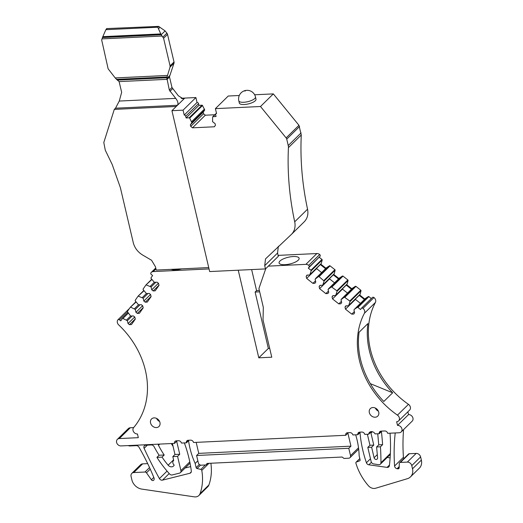 <?xml version="1.0" encoding="UTF-8"?>
<svg xmlns="http://www.w3.org/2000/svg" width="523" height="523" viewBox="0 0 523 523"><rect width="100%" height="100%" fill="white"/><g stroke="black" fill="none" stroke-linecap="round" stroke-linejoin="round"><path stroke-width="0.78" d="M269.691 348.383L268.345 348.449L258.793 357.824L238.246 270.208M265.776 268.632L259.114 287.938A2.674 2.203 -134.5 0 0 259.068 289.232L263.259 307.106A2.674 2.203 -134.5 0 1 263.324 307.746L263.036 319.305A5.348 4.413 -134.5 0 0 263.174 320.586L271.764 357.209L258.793 357.824M268.345 348.449L255.113 292.043L259.676 291.827M255.113 292.043L256.571 290.618L259.362 290.481M251.635 269.574L256.571 290.618M155.959 268.887L153.226 271.574L209.043 268.933M153.226 271.574A4.007 3.308 -134.5 0 0 151.278 272.391A4.007 3.308 -134.5 0 0 150.931 272.803A1.334 1.105 -134.5 0 0 151.35 274.529L152.605 275.523L151.003 277.811A0.536 0.438 -134.5 0 0 151.049 278.386L154.331 282.328L157.103 282.198L158.515 283.309L159.005 285.395L155.181 290.834L153.161 290.932L158.966 285.231M127.357 312.139L119.486 319.873L120.741 320.867L122.343 318.579A0.536 0.438 -134.5 0 1 122.879 318.461L127.37 320.684L128.043 323.547L129.449 324.659L131.469 324.567L135.294 319.128L134.803 317.043L133.398 315.925L130.619 316.062L127.292 311.545L130.247 307.334L130.783 307.223L135.274 309.439L135.941 312.303L137.353 313.414L139.373 313.323L143.197 307.884L142.707 305.798L141.295 304.68L138.523 304.817L135.241 300.875L135.196 300.3L138.15 296.09L143.178 298.195L143.845 301.058L145.257 302.17L147.277 302.078L151.101 296.639L150.611 294.554L149.199 293.442L146.427 293.573L143.145 289.631L143.099 289.056L146.054 284.845L151.082 286.95L151.748 289.814L153.161 290.932M146.054 284.845L151.892 279.517M138.15 296.09L143.988 290.762M130.247 307.334L136.085 302.006M119.486 319.873A1.334 1.105 -134.5 0 0 117.799 319.958A4.007 3.308 -134.5 0 0 118.688 324.894A80.483 66.375 -134.5 0 1 133.62 427.631A4.007 3.308 -134.5 0 0 133.555 431.743A4.007 3.308 -134.5 0 0 137.457 433.985L138.32 437.666L119.296 438.562A4.007 3.308 -134.5 0 0 117.348 439.379A4.007 3.308 -134.5 0 0 116.747 442.916A4.007 3.308 -134.5 0 0 119.721 445.746A4.007 3.308 -134.5 0 0 121.022 445.923L174.525 443.393L177.179 440.784M407.862 411.804L408.515 414.595A4.007 3.308 45.5 0 1 412.503 416.962A4.007 3.308 45.5 0 1 412.189 421.133L401.187 431.939A4.007 3.308 -134.5 0 1 399.239 432.756L387.674 433.305A2.674 2.203 -134.5 0 0 384.719 430.965L381.071 431.135A2.674 2.203 -134.5 0 0 379.77 431.684A2.674 2.203 -134.5 0 0 379.214 433.41A267.377 220.516 -134.5 0 1 379.247 433.704L375.076 433.9A3.739 3.086 -134.5 0 0 369.506 432.364A3.739 3.086 -134.5 0 0 368.708 434.201L364.76 434.391A2.674 2.203 -134.5 0 0 361.805 432.05L359.674 432.148A2.674 2.203 -134.5 0 0 358.379 432.698A2.674 2.203 -134.5 0 0 357.81 434.332A125.821 103.77 -134.5 0 0 357.843 434.718L352.881 434.953A80.215 66.153 -134.5 0 0 352.803 434.698A2.674 2.203 -134.5 0 0 349.92 432.613L347.54 432.724A2.674 2.203 -134.5 0 0 346.239 433.266A2.674 2.203 -134.5 0 0 345.736 435.286L193.549 442.491A2.674 2.203 -134.5 0 0 190.594 440.15L188.221 440.261A2.674 2.203 -134.5 0 0 186.92 440.804A2.674 2.203 -134.5 0 0 186.371 442.576A80.215 66.153 -134.5 0 0 186.404 442.831L181.442 443.059A125.821 103.77 -134.5 0 0 181.298 442.68A2.674 2.203 -134.5 0 0 178.461 440.726L176.329 440.824A2.674 2.203 -134.5 0 0 175.028 441.373A2.674 2.203 -134.5 0 0 174.525 443.393M401.187 431.939A4.007 3.308 -134.5 0 0 401.494 427.768A4.007 3.308 -134.5 0 0 397.513 425.402L396.65 421.721A4.007 3.308 -134.5 0 0 398.598 420.904A4.007 3.308 -134.5 0 0 397.46 415.144L408.463 404.338A80.483 66.375 45.5 0 1 375.403 302.464A4.007 3.308 45.5 0 0 373.984 297.554A1.334 1.105 45.5 0 0 372.291 297.626M357.32 307.374L354.463 309.237L365.466 298.43L368.323 296.567L357.32 307.374A0.536 0.438 -134.5 0 1 357.895 307.439L360.524 309.518L361.288 308.433A1.334 1.105 -134.5 0 1 362.975 308.361A4.007 3.308 -134.5 0 1 364.4 313.27A80.483 66.375 -134.5 0 0 397.46 415.144M354.463 309.237L353.953 309.962L354.627 312.826L353.764 314.048L351.75 314.146L345.481 309.178L355.45 299.391L360.452 303.36M254.649 94.774L273.333 93.892L298.966 125.304L301.274 135.006C300.11 159.384 302.196 184.122 307.544 209.2C308.537 214.397 307.38 218.647 304.085 221.948L291.403 234.409A17.115 14.114 -134.5 0 1 291.246 234.559L265.507 258.905L264.716 265.658L265.488 268.92L268.325 266.129L305.883 264.35A4.007 3.308 -134.5 0 1 308.694 265.338A1.334 1.105 -134.5 0 1 309.086 267.063L308.322 268.162L310.95 270.241A0.536 0.438 -134.5 0 1 311.172 270.809L309.793 274.974L307.014 275.105L306.158 276.327L306.641 278.406L312.904 283.368L314.924 283.276L315.787 282.054L315.114 279.19L318.481 276.602L319.056 276.66L324.116 281.067L322.737 285.231L319.965 285.362L319.102 286.584L319.592 288.663L325.855 293.625L327.869 293.534L328.732 292.311L328.058 289.448L331.425 286.859L336.845 290.755L337.067 291.324L335.681 295.488L332.909 295.619L332.046 296.842L332.536 298.921L338.799 303.883L340.819 303.791L341.676 302.569L341.009 299.705L344.376 297.116L349.789 301.019L350.011 301.581L348.632 305.746L345.853 305.877L344.997 307.099L345.481 309.178M159.953 422.506A5.282 4.354 -134.5 0 0 156.357 418.308A5.282 4.354 -134.5 0 0 151.552 418.962A5.282 4.354 -134.5 0 0 150.559 422.95A5.282 4.354 -134.5 0 0 154.154 427.154A5.282 4.354 -134.5 0 0 158.953 426.5A5.282 4.354 -134.5 0 0 159.953 422.506M378.724 412.157A5.282 4.354 -134.5 0 0 375.128 407.953A5.282 4.354 -134.5 0 0 370.323 408.613A5.282 4.354 -134.5 0 0 369.33 412.601A5.282 4.354 -134.5 0 0 372.919 416.805A5.282 4.354 -134.5 0 0 377.724 416.145A5.282 4.354 -134.5 0 0 378.724 412.157M278.144 255.544A2.674 2.203 45.5 0 1 278.877 255.342L278.243 255.969M305.883 264.35L316.886 253.544L278.877 255.342M316.886 253.544A4.007 3.308 45.5 0 1 319.697 254.531A1.334 1.105 45.5 0 1 320.096 256.257L308.322 268.162M310.95 270.241L321.952 259.434L319.324 257.349M321.952 259.434A0.536 0.438 45.5 0 1 322.175 260.003L321.305 263.435L320.364 264.586L325.561 268.704M325.992 268.279L320.795 264.161M318.481 276.602L329.483 265.789L326.627 267.658L315.624 278.465M329.483 265.789A0.543 0.451 45.5 0 1 330.059 265.854L319.056 276.66M323.894 280.498L334.903 269.691L330.059 265.854M334.903 269.691A0.543 0.451 45.5 0 1 335.119 270.26L334.249 273.692L333.308 274.843L338.505 278.962M338.937 278.537L333.739 274.418M331.425 286.859L342.428 276.052L339.571 277.916L328.568 288.722M342.428 276.052A0.543 0.451 45.5 0 1 343.003 276.111L332 286.918M336.845 290.755L347.847 279.949L343.003 276.111M347.847 279.949A0.543 0.451 45.5 0 1 348.07 280.518L347.194 283.956L346.252 285.1L351.449 289.219M351.881 288.801L346.684 284.682M344.376 297.116L355.379 286.31L352.522 288.173L341.519 298.979M355.379 286.31A0.543 0.451 45.5 0 1 355.947 286.369L344.945 297.182M349.789 301.019L360.792 290.206L355.947 286.369M360.792 290.206A0.543 0.451 45.5 0 1 361.014 290.775L360.144 294.214L359.203 295.358L364.4 299.476M364.832 299.058L359.634 294.939M368.323 296.567A0.536 0.438 45.5 0 1 368.898 296.626L371.323 298.555M408.463 404.338A4.007 3.308 45.5 0 1 409.601 410.097L398.598 420.904M403.854 458.606A2.674 2.203 45.5 0 1 403.423 457.311A213.9 176.414 45.5 0 1 403.56 429.612M395.218 432.946A213.9 176.414 45.5 0 0 394.577 466A2.674 2.203 45.5 0 0 397.062 468.719L397.748 468.837A1.602 1.321 45.5 0 0 399.193 467.706L399.291 463.581A1.602 1.321 45.5 0 1 399.637 462.75L408.483 454.062A1.602 1.321 45.5 0 1 409.261 453.735L416.177 453.408A4.007 3.308 45.5 0 1 420.61 456.919L421.355 460.103A10.695 8.819 45.5 0 1 419.341 468.183L410.496 476.871A10.695 8.819 45.5 0 1 407.365 478.702L375.671 488.227A6.949 5.733 45.5 0 1 368.375 485.697A53.477 44.102 45.5 0 1 355.882 463.103A1.072 0.883 45.5 0 1 356.333 462.07L359.654 460.841A1.072 0.883 45.5 0 0 360.118 459.867L359.144 455.696A80.215 66.153 45.5 0 0 355.673 434.816M210.874 463.241A53.477 44.102 45.5 0 1 208.893 484.978A6.949 5.733 45.5 0 1 207.729 486.808L198.884 495.497A6.949 5.733 45.5 0 1 194.288 496.85L141.818 489.103A10.695 8.819 45.5 0 1 131.874 479.839L131.07 476.407A4.007 3.308 45.5 0 1 131.829 473.374A4.007 3.308 45.5 0 1 133.77 472.557L144.995 472.027A1.602 1.321 45.5 0 1 146.486 472.818L151.389 479.794A1.602 1.321 45.5 0 0 153.729 480.179A2.674 2.203 45.5 0 0 153.984 477.878A213.9 176.414 45.5 0 0 138.994 447.204A2.674 2.203 45.5 0 0 136.359 445.655L129.462 445.982L128.174 445.583M131.829 473.374L140.674 464.685A4.007 3.308 45.5 0 1 142.622 463.868L147.689 463.633M117.348 439.379L128.351 428.572A4.007 3.308 45.5 0 1 130.299 427.755L133.64 427.598M128.802 309.152A1.334 1.105 45.5 0 1 129.201 308.825M173.061 446.322A80.215 66.153 45.5 0 1 171.263 443.543M390.119 457.88L387.197 457.462M185.122 467.993L190.666 466.608M239.286 95.5L228.237 96.023L215.404 108.634L216.555 113.537A1.334 1.105 -134.5 0 0 215.653 114.818L216.051 116.537L212.998 116.681A0.536 0.438 -134.5 0 0 212.626 117.041L212.567 121.663L215.077 123.65L215.45 125.245L214.371 126.782L192.49 127.821L190.718 126.416L190.346 124.82L191.876 122.644L189.679 118.126A0.536 0.438 -134.5 0 0 189.149 117.812L186.09 117.956L185.691 116.237A1.334 1.105 -134.5 0 0 184.214 115.067L183.063 110.163L171.93 110.693L209.658 271.561L265.488 268.92M268.325 266.129L278.321 256.309L277.556 253.047L278.341 246.294M184.214 115.067L197.047 102.462L195.896 97.553L181.18 98.252M197.047 102.462A1.334 1.105 45.5 0 1 198.524 103.632L185.691 116.237M189.149 117.812L201.983 105.201L198.93 105.345L198.524 103.632M201.983 105.201A0.536 0.438 45.5 0 1 202.512 105.522L189.679 118.126M192.49 127.821L205.33 115.21L203.558 113.805L203.186 112.21L204.715 110.033L202.512 105.522M205.33 115.21L214.803 114.759M181.612 268.861A10.297 3.452 166.8 0 1 171.041 269.365L208.729 267.58M171.93 110.693L177.454 105.267L176.238 106.463L114.295 109.392L103.802 142.518L105.28 150.166L112.203 164.51L120.368 187.633L133.391 243.175C134.888 248.216 137.961 252.164 142.609 255.015L151.572 260.271L155.475 266.802L156.24 270.064L171.041 269.365M151.748 289.814L158.436 283.25M151.082 286.95L155.861 282.257M150.245 286.29L154.305 282.302M145.257 302.17L151.062 296.476M143.845 301.058L150.532 294.495M143.178 298.195L147.957 293.501M142.341 297.535L146.401 293.547M137.353 313.414L143.158 307.714M135.941 312.303L142.629 305.739M135.274 309.439L140.053 304.739M134.437 308.779L138.497 304.791M129.449 324.659L135.254 318.958M128.043 323.547L134.725 316.977M127.37 320.684L132.149 315.984M126.533 320.024L130.593 316.036M184.351 442.922A125.821 103.77 45.5 0 1 191.32 471.04A2.674 2.203 45.5 0 1 190.764 472.792A2.674 2.203 45.5 0 1 189.895 473.276L191.261 471.929M186.404 442.831L188.561 440.706A80.215 66.153 45.5 0 0 195.157 463.456L197.851 460.815M345.736 435.286L348.39 432.684M357.843 434.718L360.001 432.599A125.821 103.77 45.5 0 0 366.42 462.757L370.48 458.769M368.708 434.201L370.866 432.083A3.739 3.086 45.5 0 0 370.957 433.07L372.343 431.71M379.247 433.704L381.404 431.586A267.377 220.516 45.5 0 1 382.568 444.177A267.377 220.516 45.5 0 1 382.601 444.668L380.443 446.786A267.377 220.516 45.5 0 1 380.953 462.724A2.674 2.203 45.5 0 1 380.384 464.163A2.674 2.203 45.5 0 1 378.606 464.679L373.618 463.921A2.674 2.203 45.5 0 1 371.147 461.606L367.806 447.387L369.964 445.269L367.388 434.267M408.515 414.595L397.513 425.402M383.817 401.487L392.662 392.799A80.483 66.375 45.5 0 1 367.937 323.547L359.092 332.236A80.483 66.375 45.5 0 0 383.817 401.487M362.975 308.361L373.984 297.554M351.75 314.146L354.339 311.597M344.997 307.099L346.259 305.857M348.632 305.746L359.203 295.358M349.142 305.02L360.144 294.214M338.799 303.883L341.388 301.34M332.536 298.921L342.5 289.134L347.507 293.102M332.046 296.842L333.314 295.6M335.681 295.488L346.252 285.1M336.191 294.763L347.194 283.956M325.855 293.625L328.444 291.082M319.592 288.663L329.555 278.877L334.557 282.845M319.102 286.584L320.37 285.342M322.737 285.231L333.308 274.843M323.247 284.505L334.249 273.692M312.904 283.368L315.5 280.825M306.641 278.406L316.605 268.619L321.612 272.581M306.158 276.327L307.419 275.085M309.793 274.974L320.364 264.586M310.302 274.248L321.305 263.435M279.949 261.042A10.297 3.452 166.8 0 1 290.84 256.767A10.297 3.452 166.8 0 1 299.123 258.257A10.297 3.452 166.8 0 1 299.123 258.27A10.297 3.452 166.8 0 1 298.254 260.173A10.297 3.452 166.8 0 1 287.362 264.448A10.297 3.452 166.8 0 1 279.079 262.958A10.297 3.452 166.8 0 1 279.073 262.945A10.297 3.452 166.8 0 1 279.949 261.042M156.567 418.4A5.282 4.354 -134.5 0 0 159.613 421.499M375.331 408.045A5.282 4.354 -134.5 0 0 378.377 411.15M399.637 462.75A1.602 1.321 45.5 0 1 400.415 462.424L409.261 453.735M416.177 453.408L407.332 462.097L400.415 462.424M407.332 462.097A4.007 3.308 45.5 0 1 411.764 465.607L420.61 456.919M421.355 460.103L412.51 468.791L411.764 465.607M412.51 468.791A10.695 8.819 45.5 0 1 410.496 476.871M207.624 463.398L206.036 464.96L201.277 465.182A2.674 2.203 45.5 0 1 198.322 462.842L196.602 455.487L198.76 453.369L350.946 446.165L347.893 433.168M350.946 446.165L348.789 448.283L196.602 455.487M358.517 447.786L350.515 455.644L348.789 448.283M350.515 455.644A2.674 2.203 45.5 0 1 350.005 457.664A2.674 2.203 45.5 0 1 348.71 458.207L343.951 458.436L342.179 457.03L207.115 463.417L206.036 464.96M196.177 442.366L198.76 453.369M205.376 464.986L200.865 469.425L197.047 468.536A1.072 0.883 45.5 0 1 196.138 467.627L195.157 463.456M200.865 469.425A1.072 0.883 45.5 0 1 201.786 470.393A53.477 44.102 45.5 0 1 200.048 493.666A6.949 5.733 45.5 0 1 198.884 495.497M172.355 443.491A2.674 2.203 45.5 0 1 172.505 443.949L174.976 454.494L172.819 456.612L173.714 460.436A3.21 2.648 45.5 0 0 173.492 460.632A3.21 2.648 45.5 0 0 174.185 465.078A4.007 3.308 45.5 0 1 173.558 466.019A4.007 3.308 45.5 0 1 168.131 465.195A80.215 66.153 45.5 0 1 162.052 457.122L164.209 455.003A80.215 66.153 45.5 0 1 158.476 445.276A2.674 2.203 45.5 0 1 158.168 444.164M390.021 433.194A191.653 158.064 45.5 0 1 389.387 465.692A2.674 2.203 45.5 0 1 388.831 466.862A2.674 2.203 45.5 0 1 387.079 467.385L368.846 464.81A2.674 2.203 45.5 0 1 366.42 462.757M377.737 433.776L378.757 444.851L376.599 446.969L377.599 457.854A1.948 1.608 45.5 0 1 377.188 459.063A1.948 1.608 45.5 0 1 375.416 459.305A1.948 1.608 45.5 0 1 374.095 457.756L371.618 447.204L373.775 445.086L370.957 433.07M189.895 473.276L162.496 480.134A2.674 2.203 45.5 0 1 159.404 478.597A404.331 333.465 45.5 0 1 144.106 448.322A2.674 2.203 45.5 0 1 144.426 445.759A2.674 2.203 45.5 0 1 145.727 445.217L151.343 444.949A2.674 2.203 45.5 0 1 154.03 446.59A106.954 88.204 45.5 0 0 159.084 455.245L156.926 457.364A106.954 88.204 45.5 0 0 169.596 473.995A2.674 2.203 45.5 0 0 172.276 474.943L179.539 473.112A2.674 2.203 45.5 0 0 180.409 472.629A2.674 2.203 45.5 0 0 180.912 470.608L177.578 456.389L179.735 454.265L176.682 441.268M301.274 135.006L288.435 147.617A8.022 6.616 -134.5 0 0 288.238 145.531L286.735 139.125A2.674 2.203 -134.5 0 0 286.133 137.909L260.5 106.502L215.404 108.634M260.5 106.502L273.333 93.892M288.435 147.617A309.211 255.015 -134.5 0 0 294.704 221.811A17.115 14.114 -134.5 0 1 291.403 234.409M264.716 265.658L277.556 253.047M115.518 108.196L177.454 105.267L184.403 98.442A5.348 2.432 -92.7 0 1 184.292 98.54L183.311 98.88L178.356 95.781L171.975 87.491L169.334 90.093L175.708 98.376L119.264 101.05L115.518 108.196L114.295 109.392M183.063 110.163L195.896 97.553M186.09 117.956L198.93 105.345M191.647 121.656L204.486 109.052M191.876 122.644L204.715 110.033M190.346 124.82L203.186 112.21M190.718 126.416L203.558 113.805M159.084 455.245L164.209 455.003M174.976 454.494L179.735 454.265M369.964 445.269L373.768 445.086M378.757 444.851L382.601 444.668M392.662 392.799L370.33 383.653M156.926 457.364L162.052 457.122M172.819 456.612L177.578 456.389M380.443 446.786L376.599 446.969M371.611 447.204L367.806 447.387M175.708 98.376C177.892 101.181 178.474 103.476 177.454 105.267L180.958 101.828M173.982 63.224L170.034 67.114L170.067 65.865L174.015 61.982A2.674 2.203 45.4 0 1 173.982 63.224L169.472 76.75L171.975 87.491M170.034 67.114L166.811 77.764L169.334 90.087M166.811 77.764L117.355 80.104L119.12 81.601L121.656 92.342L119.264 101.05M117.355 80.104L115.191 77.927L167.393 75.456M165.098 30.922L166.915 33.145A2.674 2.203 45.4 0 1 167.523 34.361L174.015 61.982M161.176 34.766L158.462 28.758L159.933 27.314L165.111 30.896L161.143 34.766L163.588 38.231L167.523 34.361M170.067 65.865L163.588 38.231M101.678 39.925L102.005 38.879L162.169 36.028M115.191 77.927L108.124 68.801L101.671 39.925M160.907 34.185L102.698 36.943L102.005 38.879M102.43 37.545L161.143 34.766M159.933 27.314L158.724 26.385L157.881 27.216L105.875 29.68L106.718 28.85M106.542 28.595L158.724 26.385M102.698 36.943L105.875 29.68M158.462 28.758L157.881 27.216M177.454 105.267L184.292 98.54M238.815 100.841L239.344 103.077A8.558 2.87 -13.2 0 0 244.221 104.515A8.558 2.87 -13.2 0 0 256.002 99.174L255.479 96.932A8.558 2.87 166.8 0 1 254.753 98.527A8.558 2.87 166.8 0 1 252.171 100.194A8.558 2.87 166.8 0 1 243.692 102.273A8.558 2.87 166.8 0 1 238.815 100.841A8.558 8.558 0 0 1 243.496 91.146A8.558 4.328 -115.2 0 1 245.307 91.035M146.146 284.76L151.722 279.282M138.242 296.005L143.818 290.526L138.19 296.044M130.338 307.249L135.915 301.771L130.286 307.289M122.879 318.461L128.181 313.251M122.441 318.487L128.011 313.016L122.389 318.533M119.296 438.562L130.299 427.755M186.371 442.576L188.751 440.235M357.81 434.332L360.053 432.135M381.555 431.115L379.214 433.41M364.4 313.27L375.403 302.464M368.898 296.626L357.895 307.439M350.011 301.581L361.014 290.775M337.067 291.324L348.07 280.518M324.116 281.067L335.119 270.26M311.172 270.809L322.175 260.003M309.086 267.063L320.096 256.257M308.694 265.338L319.697 254.531M394.577 466L403.423 457.311M397.062 468.719L399.219 466.601M397.748 468.837L399.199 467.418M356.333 462.07L359.831 458.632M360.092 460.41L359.654 460.841M199.341 464.476L196.138 467.627M197.047 468.536L200.538 465.104M201.786 470.393L208.978 463.332M200.048 493.666L208.893 484.978M133.77 472.557L142.622 463.868M149.539 467.569L144.995 472.027M146.486 472.818L150.245 469.124M153.795 477.427L151.389 479.794M168.131 465.195L173.577 459.841M158.476 445.276L159.678 444.092M368.846 464.81L371.402 462.293M387.079 467.385L389.465 465.045M380.953 462.724L390.367 453.48M377.299 454.605L374.095 457.756M180.912 470.608L189.79 461.887M144.106 448.322L147.349 445.138M159.404 478.597L167.059 471.086M162.496 480.134L169.204 473.55M298.966 125.304L286.133 137.909M299.574 126.514L286.735 139.125M301.078 132.927L288.238 145.531M307.544 209.2L294.704 221.811M181.808 98.566L184.403 98.442M215.803 113.929L212.998 116.681M119.12 81.601L166.824 79.346M166.915 76.966L116.361 79.359M160.803 33.917L102.835 36.656M169.517 77.025L166.876 79.627M169.936 91.303L172.577 88.701M166.824 78.47L169.635 75.704M166.915 33.145L162.98 37.022M151.278 272.391L155.756 267.998M146.094 284.8L151.716 279.282M117.91 319.828L128.913 309.021M361.393 308.309L372.396 297.495M356.065 462.234L359.811 458.553M350.005 457.664L358.68 449.146M380.384 464.163L390.328 454.395M180.409 472.629L190.045 463.162M216.457 113.138L212.737 116.792M216.483 113.243L215.901 113.811M255.479 96.932A8.558 8.558 0 0 0 243.496 91.146"/></g></svg>
